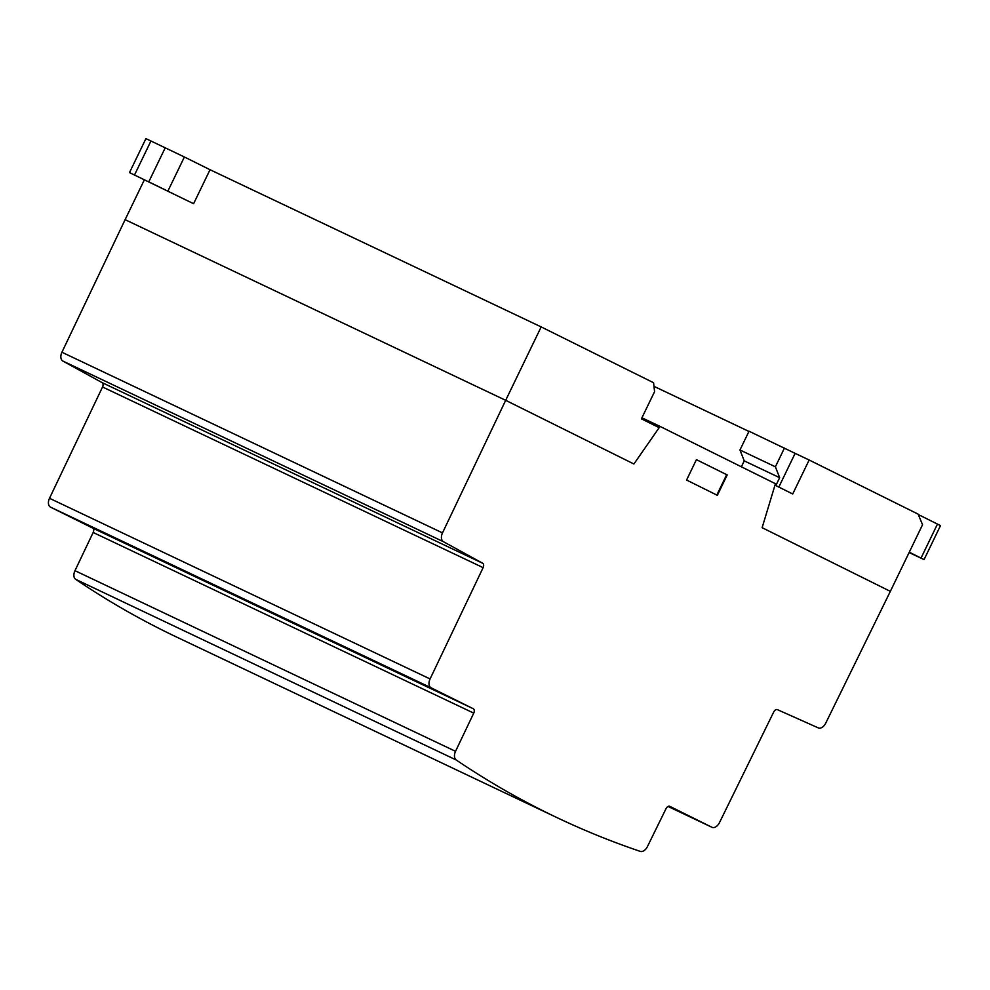 <?xml version="1.0" encoding="UTF-8"?>
<svg xmlns="http://www.w3.org/2000/svg" width="990" height="990" viewBox="0 0 990 990"><rect width="100%" height="100%" fill="white"/><g stroke="black" fill="none" stroke-linecap="round" stroke-linejoin="round"><path stroke-width="1.49" d="M741.374 466.797L744.245 460.882L739.963 449.992L749.034 431.232L795.131 453.358L778.821 487.092M739.963 449.992L775.38 466.81L784.451 448.049M775.826 485.595L779.65 477.687L775.38 466.81M744.245 460.882L779.65 477.687M909.105 552.556L924.066 559.597L909.278 552.197M918.299 514.528L940.5 525.603L924.066 559.597M149.54 182.222L173.349 193.842L149.54 182.222M193.607 203.705L129.492 172.594L193.607 203.705L210.029 169.723L184.388 156.989L145.926 138.612L129.492 172.594M541.171 326.91L653.573 382.734L654.576 391.656L641.421 418.844L659.167 427.655L633.909 464.001L505.68 400.319L541.171 326.91L210.029 169.723M144.28 179.994L125.111 219.669L505.68 400.319L633.909 464.001L660.033 426.405L775.43 483.714L762.127 527.682L774.984 485.174L792.718 493.985L809.152 460.004L918.138 514.144L922.544 524.75L890.344 591.364L762.127 527.682L890.344 591.364L825.697 723.22A7.549 4.764 -64.6 0 1 818.285 727.885L777.422 709.657A3.774 2.388 115.4 0 0 773.71 711.996L719.458 822.653A7.561 4.777 -64.6 0 1 711.971 827.293A7.561 4.777 -64.6 0 1 711.921 827.269L669.784 806.343A3.762 2.376 115.4 0 0 669.76 806.33A3.762 2.376 115.4 0 0 666.035 808.644L647.41 846.623A7.536 4.764 -64.6 0 1 640.27 851.388A1914.685 1210.089 -64.6 0 1 557.481 817.851A1914.685 1210.089 -64.6 0 1 456.204 759.974A7.549 4.777 -64.6 0 1 455.536 751.323L473.74 713.122A3.762 2.376 115.4 0 0 473.22 708.716L431.096 687.79A7.549 4.777 -64.6 0 1 430.081 678.942L483.12 567.641A3.774 2.388 115.4 0 0 482.662 563.248L443.409 541.691A7.561 4.777 -64.6 0 1 442.493 532.892L505.68 400.319L125.111 219.669L61.925 352.242A7.561 4.777 115.4 0 0 62.84 361.041L102.081 382.61A3.774 2.388 -64.6 0 1 102.539 386.991L49.5 498.292A7.549 4.777 115.4 0 0 50.515 507.14L92.652 528.066A3.762 2.376 -64.6 0 1 93.171 532.471L74.968 570.673A7.549 4.777 115.4 0 0 75.636 579.323A1914.685 1210.089 115.4 0 0 176.901 637.201L557.481 817.851M653.982 386.348L748.935 431.43M795.131 453.358L809.152 460.004M716.822 495.062L726.672 474.68L696.428 459.657L727.205 474.94L717.354 495.322L686.577 480.039L696.428 459.645M641.928 417.805L660.033 426.405M937.481 524.057L921.047 558.038M150.975 140.939L134.541 174.921M165.268 147.72L148.834 181.715M184.388 156.989L167.953 190.971M75.636 579.323L456.204 759.974M74.968 570.673L455.536 751.323M93.171 532.471L473.74 713.122M92.652 528.066L473.22 708.716M50.515 507.14L431.096 687.79M49.5 498.292L430.081 678.942M102.539 386.991L483.12 567.641M102.081 382.61L482.662 563.248M62.84 361.041L443.409 541.691M61.925 352.242L442.493 532.892M668.052 806.442L711.921 827.269M668.052 806.454L711.971 827.293"/></g></svg>
